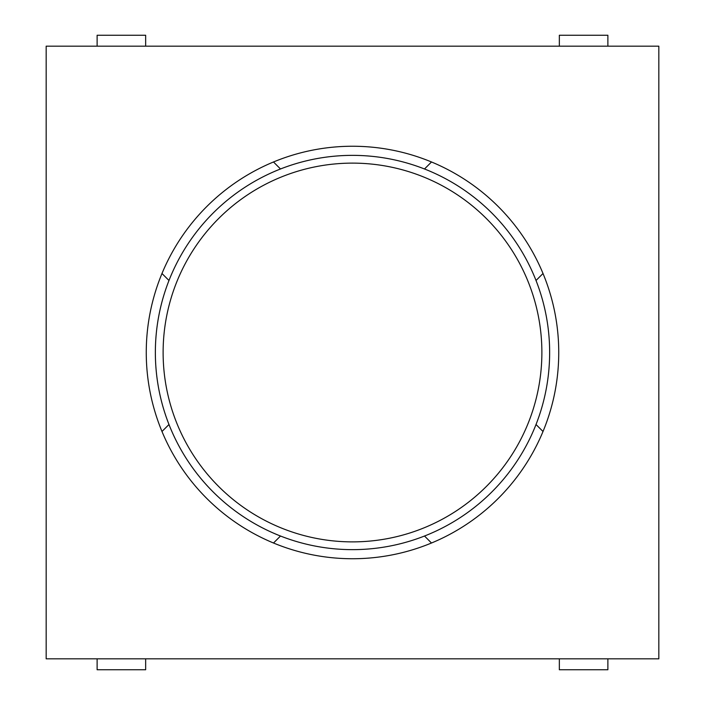 <?xml version="1.0" encoding="UTF-8"?>
<svg xmlns="http://www.w3.org/2000/svg" width="705" height="705" viewBox="0 0 705 705"><rect width="100%" height="100%" fill="white"/><g stroke="black" fill="none" stroke-linecap="round" stroke-linejoin="round"><path stroke-width="1.06" d="M46.169 658.831L46.169 46.169L658.831 46.169L658.831 658.831L46.169 658.831M559.347 658.831L559.347 669.75L607.877 669.75L607.877 658.831M607.877 46.169L607.877 35.25L559.347 35.25L559.347 46.169M145.653 46.169L145.653 35.25L97.123 35.25L97.123 46.169M97.123 658.831L97.123 669.75L145.653 669.75L145.653 658.831M146.261 352.5A206.239 206.239 0 0 1 546.604 282.784A206.239 206.239 0 0 1 387.882 555.681A206.239 206.239 0 0 1 146.261 352.5M536.02 424.507L543.017 431.495M168.98 280.493L161.983 273.505M273.505 161.983L280.493 168.98A197.144 197.144 0 0 0 352.5 549.644A197.144 197.144 0 0 0 546.208 315.858A197.144 197.144 0 0 0 155.356 352.5A197.144 197.144 0 0 0 352.5 549.644A197.144 197.144 0 0 0 546.208 315.858A197.144 197.144 0 0 0 280.493 168.98M543.017 273.505L536.02 280.493M280.493 536.02L273.505 543.017M161.983 431.495L168.98 424.507M431.495 543.017L424.507 536.02M424.507 168.98L431.495 161.983M541.881 352.5A189.381 189.381 0 0 1 352.5 541.881A189.381 189.381 0 0 1 163.119 352.5A189.381 189.381 0 0 1 352.5 163.119A189.381 189.381 0 0 1 541.881 352.5"/></g></svg>
